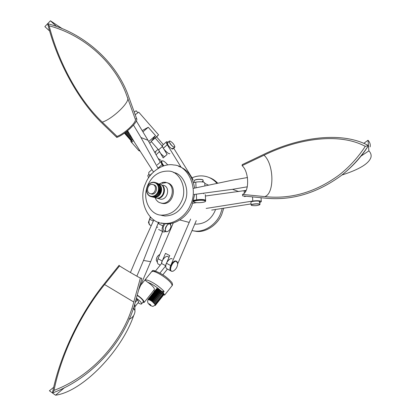 <?xml version="1.0" encoding="UTF-8"?>
<svg xmlns="http://www.w3.org/2000/svg" width="416" height="416" viewBox="0 0 416 416"><rect width="100%" height="100%" fill="white"/><g stroke="black" fill="none" stroke-linecap="round" stroke-linejoin="round"><path stroke-width="0.62" d="M223.766 208.198L221.816 214.266C218.062 224.047 206.632 232.554 196.617 231.431L192.384 230.688M222.284 208.426L220.475 213.866C216.71 223.678 205.26 232.206 195.224 231.083L191.984 230.599M215.561 209.482L214.885 211.224C210.881 219.71 204.511 224.016 195.764 224.141L194.802 224.037M162.734 215.712L161.195 215.129M194.698 194.386L191.974 205.364C188.016 215.784 176.088 224.884 165.698 223.751L161.247 222.971M190.455 204.911C186.488 215.363 174.533 224.494 164.128 223.361C148.403 224.068 137.42 200.21 145.574 183.492C149.599 172.349 162.973 162.713 173.888 165.017C188.152 165.329 198.656 188.802 190.455 204.911M173.399 172.479C183.534 173.519 190.528 190.694 184.657 202.145C180.45 211.188 173.805 215.8 164.726 215.987L160.378 215.025M147.134 186.867L147.805 185.089C152.282 175.458 159.323 170.804 168.932 171.127C179.795 171.262 187.751 188.999 181.574 201.219C177.346 210.319 170.674 214.963 161.564 215.16C151.424 215.238 143.031 201.843 146.474 189.15M146.474 189.134L146.739 188.136M146.801 187.928L147.077 187.039M178.584 166.332C187.158 169.062 192.504 176.322 194.626 188.115M204.766 183.42L208.593 185.177M208.811 177.414C212.066 178.433 215.056 180.378 217.792 183.243M192 177.814C196.227 176.051 200.34 175.5 204.339 176.16C209.165 176.899 213.392 179.317 217.022 183.404M167.872 231.431L166.364 231.769L163.764 230.459C162.557 228.597 163.051 226.325 165.261 223.642M170.721 223.491L170.466 224.089M163.93 223.345L162.848 225.898C161.814 228.545 161.871 230.49 163.025 231.728L163.68 232.034L165.823 231.509M162.848 225.898L158.408 223.647L158.954 222.362M161.652 215.446L160.966 215.103M150.436 225.285L149.874 224.999C148.694 223.756 148.611 221.822 149.625 219.201L150.509 217.11M149.9 175.968L149.64 175.526C148.673 173.867 148.465 172.749 149.022 172.172L151.96 169.567M163.103 166.067C161.325 163.717 160.742 162.105 161.366 161.242C160.841 161.798 161.075 162.9 162.063 164.559L162.994 166.109M193.513 182.546L195.775 182.14C199.124 181.646 201.859 181.683 203.98 182.25L204.74 182.92L204.89 185.952M196.596 202.649L192.79 203.273M193.601 201.105L193.596 200.996C193.57 199.748 202.238 198.983 204.849 199.893L205.608 200.502L204.849 199.893C202.727 199.384 199.982 199.358 196.617 199.82L193.695 200.304M361.067 156.062L368.888 150.878L368.004 140.249C369.886 142.293 370.594 144.503 370.126 146.89M368.888 150.878C370.765 152.823 371.467 154.934 370.989 157.212C369.086 163.519 359.398 169.452 341.916 175.016M363.797 143.369L368.004 140.249M247.348 186.815L232.508 189.322L193.965 194.485M193.674 188.313L232.008 180.253L247.499 177.533M205.39 196.014L246.059 190.403M232.508 189.322L238.852 191.604M53.7 387.286L49.384 390.775L55.557 395.2C82.727 391.576 121.909 350.506 133.718 315.406M64.584 387.592L55.557 395.2M134.815 303.789L134.935 310.326M130.437 272.511L137.03 256.911L153.868 219.877M158.532 222.217L143.52 260.447L136.843 276.182M143.52 260.447L150.686 261.674L138.622 290.046M150.686 261.674L162.573 231.494M56.566 26.51L50.419 20.8L44.855 26.624L49.644 31.023M50.419 20.8L62.301 28.699M133.52 125.117L140.977 137.535L158.137 168.438M153.504 171.974L134.95 143.036L127.644 130.744M160.259 162.219L148.018 140.306L136.271 120.848M140.977 137.535L148.018 140.306M135.252 119.075L136.614 118.607L127.509 93.465C114.499 59.972 82.347 32.588 47.632 23.717L49.15 25.834C82.337 34.481 113.032 60.606 125.653 92.586L135.268 119.148C137.202 121.841 124.15 134.056 117.042 136.365L116.792 137.415L102.69 123.796C78.702 101.114 57.325 62.197 47.632 23.717M136.614 118.607L136.625 118.68C138.726 121.607 124.535 134.893 116.792 137.415M49.15 25.834C58.552 62.852 79.175 100.308 102.274 122.132L117.042 136.365M242.481 194.418L242.674 195.905L263.999 198.016C290.997 201.022 316.815 193.476 341.463 175.37C351.868 167.144 360.864 157.206 368.446 145.558L365.279 146.349C357.999 157.472 349.362 166.972 339.368 174.845C315.708 192.192 290.852 199.446 264.81 196.602L242.481 194.418C249.579 192.317 249.236 171.662 242.081 165.651L242.242 164.627L263.172 154.653C299.359 136.911 341.838 131.118 368.446 145.558C361.696 156.572 352.7 166.509 341.463 175.37M365.279 146.349C339.773 132.59 298.953 138.122 264.014 155.22L242.081 165.651M119.548 265.928L119.142 265.268L104.863 283.052C80.423 313.05 59.79 355.545 52.463 392.98L54.038 390.359C61.142 354.37 81.042 313.451 104.598 284.544L119.548 265.928C126.542 270.358 141.544 279.022 140.41 277.961L141.84 278.356L135.512 301.356C125.382 341.094 91.77 378.529 52.463 392.98M54.038 390.359C91.796 376.298 124.025 340.267 133.786 302.021L140.41 277.961M194.35 180.279C196.425 179.234 199.108 179 202.394 179.582L202.888 179.868M203.2 182.042L203.081 180.06L202.535 179.702C199.134 179.104 196.357 179.348 194.21 180.43L194.142 180.674M194.558 202.322C196.986 203.128 204.766 202.545 205.421 201.396L204.755 200.652C202.036 199.711 193.024 200.626 193.804 201.874L194.558 202.322M193.851 201.947L193.622 201.583C193.601 200.34 202.27 199.581 204.88 200.481L205.639 201.089L205.442 201.365M202.894 181.984L202.602 181.163L202.327 181.808M166.53 231.691L167.638 231.546C169.718 230.246 170.83 228.311 170.976 225.732L169.858 223.87C167.045 222.981 163.561 231.182 166.53 231.691M169.629 223.647L170.269 223.902L170.945 225.358M165.168 231.176L164.362 230.75M165.875 231.535C164.606 228.613 165.625 226.008 168.932 223.714M150.68 217.282C148.678 220.522 148.408 223.096 149.874 224.999L149.932 225.04M150.337 216.939L148.47 222.3L149.443 224.775M148.486 222.643L150.311 216.913M167.742 164.954C166.026 162.833 164.471 161.486 163.072 160.919L162.942 160.872C161.091 160.779 161.392 162.432 163.852 165.818M148.964 174.148L147.784 175.692L148.637 177.752M163.665 165.88C161.777 163.441 161.148 161.772 161.782 160.872L162.77 160.852M148.585 177.83L147.784 175.666M129.334 318.968L130.094 318.812C133.011 317.195 134.654 314.694 135.018 311.293L134.56 309.546L133.203 308.88M133.266 308.693L134.254 309.062L135.008 310.924M130.385 318.692L128.929 319.036M132.912 308.448L133.827 308.807M158.818 198.692L160.576 199.207C167.388 200.08 170.368 188.11 164.44 185.624L163.218 185.229M155.022 197.584L156.198 199.872L157.789 201.578L159.224 202.493L161.782 203.211C171.985 204.474 176.384 186.571 167.508 182.884L165.298 182.244L163.124 182.286L159.219 183.95M156.151 197.995L157.357 198.266C164.195 199.139 167.19 187.096 161.247 184.6L160.014 184.205M154.986 197.574L156.749 198.089C163.592 198.962 166.592 186.904 160.644 184.408L159.411 184.012M160.992 203.091L162.874 203.518C173.066 204.786 177.45 186.919 168.589 183.238L167.211 182.754M166.379 182.603L161.959 183.326M151.83 194.1L150.753 193.778C155.288 194.371 157.3 186.342 153.358 184.673L152.334 184.382C147.794 183.737 145.714 191.76 149.661 193.471L151.83 194.1C156.359 194.688 158.366 186.675 154.43 185.011L153.577 184.746M156.806 196.69L156.567 197.096L157.238 196.82M155.823 197.075L155.62 197.335L156.244 197.194M154.788 197.278L155.163 197.387M159.453 184.46L159.042 184.324M160.181 185.255L159.739 184.735L159.739 185.115M160.748 186.16L160.363 185.505L160.29 186.014M160.862 186.394L160.711 186.93L161.148 187.138L160.909 186.212L157.472 185.156L157.57 184.423L156.92 184.382L156.926 183.648L156.265 183.732L156.172 183.019L155.522 183.222L155.329 182.546L154.705 182.863L154.424 182.244L153.837 182.666L153.473 182.12L152.937 182.634L152.5 182.177L152.032 182.77L151.533 182.406L151.143 183.071L150.592 182.811L150.29 183.524L149.703 183.373L149.495 184.122L148.881 184.085L148.772 184.85L148.153 184.928L148.148 185.687L147.534 185.874L147.633 186.618L147.04 186.914L147.238 187.616L146.682 188.011L146.973 188.656L146.468 189.14L146.843 189.712L146.401 190.278L146.858 190.767L146.489 191.396L147.014 191.781L146.728 192.468L147.306 192.743L147.108 193.461L147.727 193.627L147.623 194.355L148.268 194.402L148.262 195.13L148.912 195.057L149.006 195.77L149.651 195.572L149.838 196.248L150.462 195.941L150.743 196.56L151.325 196.144L151.689 196.695L152.225 196.186L152.662 196.654L153.13 196.056L153.634 196.43L154.029 195.764L154.586 196.035L154.887 195.317L155.485 195.478L155.693 194.719L156.312 194.766L156.421 193.991L157.05 193.924L157.056 193.149L157.674 192.967L157.576 192.218L158.179 191.922L157.976 191.209L158.543 190.814L158.246 190.164L158.756 189.67L158.371 189.093L158.818 188.521L158.356 188.032L158.73 187.398L158.194 187.008L158.486 186.321L157.898 186.04L158.096 185.318M161.226 187.382L161.008 187.892L161.408 188.178L161.299 187.205L158.486 186.321M161.444 188.438L161.169 188.911L161.517 189.275L161.543 188.276L158.73 187.398M161.517 189.54L161.184 189.966L161.47 190.393L161.632 189.4L158.818 188.521M161.439 190.663L161.06 191.027L161.283 191.511L161.569 190.538L158.756 189.67M161.21 191.776L160.794 192.072L160.945 192.598L161.356 191.677L158.543 190.814M160.841 192.852L160.394 193.071L160.472 193.627L160.992 192.78L158.179 191.922M160.337 193.866L159.874 194.002L159.869 194.574L160.493 193.82L157.674 192.967M159.708 194.787L159.24 194.839L159.162 195.411L159.869 194.766L157.05 193.924M158.98 195.598L158.517 195.562L158.361 196.123L159.136 195.608L156.312 194.766M158.158 196.274L157.716 196.154L157.492 196.69L158.309 196.316L155.485 195.478M160.061 197.33C163.956 194.844 165.006 191.407 163.212 187.018M154.887 195.317L157.716 196.154M157.492 196.69L154.586 196.035M155.62 197.335L152.662 196.654M154.664 197.397L151.689 196.695M153.722 197.288L150.743 196.56M154.424 182.244L157.253 183.165M155.329 182.546L158.2 183.622M156.172 183.019L159.016 184.101M156.926 183.648L159.739 184.735M157.57 184.423L160.363 185.505M156.567 197.096L153.634 196.43M158.517 195.562L155.693 194.719M159.24 194.839L156.421 193.991M159.874 194.002L157.056 193.149M160.394 193.071L157.576 192.218M160.794 192.072L157.976 191.209M161.06 191.027L158.246 190.164M161.184 189.966L158.371 189.093M161.169 188.911L158.356 188.032M161.008 187.892L158.194 187.008M160.711 186.93L157.898 186.04M154.253 182.369L153.473 182.12M153.187 182.395L152.5 182.177M152.162 182.608L151.533 182.406M151.185 182.998L150.592 182.811M147.722 193.643L147.108 193.461M148.262 194.542L147.623 194.355M148.949 195.333L148.262 195.13M149.765 195.988L149.006 195.77M150.717 196.503L149.838 196.248M196.274 220.61L177.71 263.822M190.632 219.086L170.711 265.559C169.744 267.977 169.764 269.74 170.763 270.847L171.2 271.086L170.763 270.847C168.048 268.892 172.728 260.172 175.833 260.957L176.472 261.238M166.977 268.798L166.53 268.554C165.516 267.441 165.495 265.684 166.457 263.271L169.738 255.601L165.495 253.354L162.23 261.004L161.554 263.494C161.216 260.733 166.416 254.623 168.012 256.75L169.016 257.286M158.6 264.264L158.148 264.014C157.118 262.902 157.082 261.144 158.033 258.747L173.311 222.898M138.102 302.765C139.88 303.924 141.04 304.314 141.575 303.95L141.331 302.864C140.395 301.408 138.746 299.848 136.386 298.184M141.575 303.95L143.302 301.792L143.062 300.695C141.773 298.818 139.802 297.055 137.145 295.407M159.884 273.125L165.771 265.772C165.448 263.006 170.654 256.87 172.229 258.991M165.771 265.772L161.554 263.494L155.397 271.154M155.028 304.777L154.835 304.325L155.34 304.855L155.028 304.777L154.976 305.167M142.745 302.489L144.139 302.453L143.853 301.153C142.496 299.114 140.286 297.102 137.228 295.11M154.851 305.313L155.23 305.536L163.8 294.694L164.575 295.131L172.136 285.615C172.619 285.173 172.609 284.284 172.104 282.942C172.546 282.927 167.502 277.571 163.379 275.184C160.16 273.161 157.425 271.814 155.173 271.144L151.72 271.591L144.914 280.041L147.67 282.235C150.67 284.159 152.833 286.161 154.164 288.236L154.404 289.578L144.139 302.453M155.631 271.274C153.982 270.405 152.916 270.202 152.433 270.67L140.634 285.319M154.809 304.283L154.414 303.716L162.978 292.786L154.367 303.664L153.8 303.02L162.417 292.141L153.743 302.962L153.036 302.286L161.663 291.408L152.968 302.229L152.178 301.569L160.81 290.69L152.105 301.512L151.284 300.908L159.843 289.988L151.211 300.856L150.41 300.357L158.974 289.458L150.342 300.321L149.625 299.952L158.194 289.078L149.562 299.926L148.975 299.723L151.819 301.148L154.877 304.273M148.439 299.38L157.066 288.548L157.55 288.876L148.928 299.712L148.439 299.38L148.975 299.723M148.502 299.655L148.257 299.827L148.023 299.421L148.507 299.681M155.059 304.782L155.23 305.536M148.236 299.848L147.846 299.671L148.117 300.014M161.663 291.408L161.127 290.872C156.192 286.588 151.705 283.707 147.67 282.235M161.699 291.434L164.102 291.398L163.244 292.479L162.36 292.084M159.916 290.04L160.737 290.633M159.042 289.5L159.843 289.988M158.252 289.104L158.974 289.458M149.079 299.546L157.711 288.704L158.194 289.078M148.023 299.421L156.634 288.605L156.9 288.756M153.65 290.524L154.617 291.143M160.81 290.69L161.127 290.872M163.79 294.169L163.998 294.44L155.418 305.292M163.498 293.53L163.935 293.992L155.34 304.855M163.02 292.843L163.618 293.379L155.012 304.257M162.417 292.141L162.978 292.786M163.244 292.479L164.575 295.131M167.461 269.058L162.838 274.841M163.067 292.651L154.45 303.534M162.318 291.855L153.696 302.739M161.45 291.013L152.797 301.922M160.456 290.269L151.819 301.148M159.468 289.593L150.826 300.461M158.532 289.058L149.895 299.915M135.164 302.598L137.405 299.801L136.141 299.068M137.405 299.801L138.71 302L134.872 306.8M134.248 112.003L136.152 110.76L137.79 112.637M163.348 144.586L156.551 136.812L151.169 141.414L158.584 149.89C159.364 152.251 161.325 154.549 164.471 156.785M168.21 142.08L166.556 141.721C166.104 142.21 166.338 143.213 167.258 144.726L163.332 148.231L167.118 154.435L163.186 157.924L158.584 149.89L162.484 146.401C162.37 148.351 169.312 155.173 169.785 153.514M135.216 114.702L138.736 112.154L158.595 134.888M151.767 140.722L158.366 135.034L156.614 136.88M151.783 140.707L155.516 135.58L148.247 127.265L142.683 130.312M129.6 134.035L127.098 131.18M129.839 134.436L127.031 131.232M132.319 138.616L126.324 131.773M132.532 138.97L126.261 131.815M132.319 139.948L125.611 132.298M125.003 132.73L131.815 140.504L132.813 139.443L132.059 140.234M133.484 140.572L131.685 142.496L131.373 141.877L131.862 140.442M131.373 141.877L131.685 142.506L130.785 141.476L131.451 140.847L124.587 133.021M149.646 143.224L151.382 141.658M155.054 137.904L162.484 146.401M131.3 140.993L124.415 133.141M132.335 139.932L125.632 132.283M132.002 138.076L126.417 131.7M128.872 132.808L127.301 131.019M168.246 142.808L167.45 142.761C167.393 144.768 168.922 146.832 172.037 148.959L172.817 149.001L174.684 147.342L173.909 147.3C170.799 145.163 169.265 143.099 169.317 141.092L169.926 141.081M163.332 148.231C162.417 146.718 162.188 145.714 162.651 145.215L166.556 141.721M173.722 148.2L193.107 179.608M167.258 144.726L181.168 167.362M259.818 201.713L259.386 201.323C257.65 200.642 250.962 201.261 250.942 202.192L250.947 202.275M245.544 191.318L244.135 190.804L244.26 192.982M246.017 190.492L244.135 190.804M244.442 196.082L244.468 196.55L246.256 196.258M251.04 203.928L211.692 210.085M259.86 202.441L261.3 201.63L260.728 201.115C258.83 200.621 256.183 200.6 252.782 201.048L206.17 208.426M172.042 271.31L173.165 271.159C175.958 269.485 177.471 266.942 177.705 263.526L176.311 261.368C172.749 260.499 168.277 270.941 172.042 271.31M173.425 271.045L171.881 271.378L171.189 271.076C168.475 269.121 173.155 260.395 176.259 261.18L176.909 261.472L177.668 263.115M159.843 254.504L159.64 254.576C157.581 255.83 156.458 257.707 156.276 260.198L157.232 261.955M156.286 260.39L156.265 260.078C156.442 257.665 157.524 255.856 159.515 254.644M173.945 147.108L174.866 146.656C174.153 144.461 172.619 142.626 170.269 141.159L170.092 141.097C167.638 140.26 171.501 146.224 173.945 147.108M174.866 146.832L174.684 147.342M172.926 148.174L172.052 148.793L172.926 148.174M155.984 152.188L154.892 152.152L158.075 149.308M158.132 158.408L160.94 160.389M251.69 205.442C254.935 205.92 257.634 205.676 259.792 204.714L259.428 204.24C257.639 203.549 250.739 204.272 251.269 205.166L251.69 205.442M251.29 205.202L251.098 204.927C251.124 204.017 257.811 203.403 259.553 204.074L259.88 204.615M259.392 201.469L259.496 202.634L259.392 201.469M149.625 219.201L153.327 221.073M162.063 164.559L157.981 168.158M152.199 173.264L149.64 175.526M196.617 199.82L196.347 194.163M196.045 187.814L195.775 182.14M127.566 97.568L127.592 97.682C130.395 101.863 112.351 119.085 102.274 122.132M264.81 196.602C274.711 193.502 274.024 163.961 264.014 155.22M104.598 284.544L133.786 302.021M158.033 258.747L162.23 261.004M166.457 263.271L170.711 265.559M148.834 304.039C150.062 305.349 150.774 305.76 150.966 305.276C149.734 303.966 149.022 303.55 148.834 304.039M144.914 280.041C147.347 278.86 158.049 284.924 164.102 291.398M163.654 294.424L157.326 291.663M172.13 285.615L172.13 285.615C171.922 280.634 153.832 269.386 151.72 271.591M148.247 127.265L142.922 131.867M138.902 150.722L139.454 150.062M148.704 141.539L155.516 135.58M159.422 151.72L156.068 154.71M252.782 201.048L252.538 196.882M196.617 231.431L195.224 231.083M195.764 224.141L194.86 223.902M189.202 222.42L179.832 219.955M165.698 223.751L164.128 223.361M164.726 215.987L161.564 215.16M163.025 231.728L158.61 229.466M151.226 225.69L149.874 224.999M157.232 164.902L161.782 160.872M205.322 194.626L205.603 200.387M125.653 92.586L135.268 119.148M205.608 200.502L205.634 200.975M203.746 193.175L203.778 193.804M194.137 180.586L194.22 182.416M193.596 200.996L193.622 201.583M157.68 227.354L156.712 226.86M162.874 203.518L161.782 203.211M156.749 198.089L154.596 197.46M160.576 199.207L157.357 198.266M171.189 271.076L166.53 268.554M160.228 265.143L158.148 264.014M148.268 299.811C147.425 300.654 147.42 301.891 148.247 303.534L150.649 305.677C152.76 306.067 152.064 307.263 154.996 305.141M153.618 290.56L154.586 291.179M163.571 294.986L164.19 294.913M165.1 294.466L165.35 294.195M131.685 142.496L138.882 150.701L140.145 151.138M261.061 197.725L261.29 201.51M156.889 261.768L157.336 262.007M169.317 141.092L166.618 143.504M259.974 204.365L259.813 201.625M251.098 204.927L250.942 202.192"/></g></svg>
